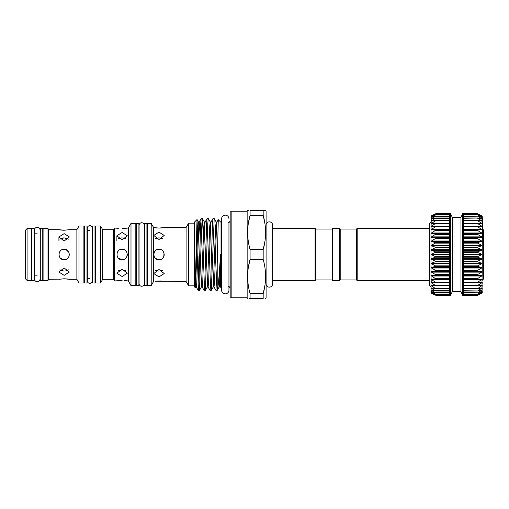 <?xml version="1.0" encoding="UTF-8"?>
<svg xmlns="http://www.w3.org/2000/svg" width="509" height="509" viewBox="0 0 509 509"><rect width="100%" height="100%" fill="white"/><g stroke="black" fill="none" stroke-linecap="round" stroke-linejoin="round"><path stroke-width="0.76" d="M37.202 227.351A2.908 2.908 0 0 0 34.3 230.259L34.3 278.741A2.908 2.908 0 0 0 37.202 281.649A2.908 2.908 0 0 0 40.109 278.741L40.109 230.259A2.908 2.908 0 0 0 37.202 227.351M89.775 283.316A2.45 2.45 0 0 0 92.224 280.866L92.224 228.134A2.45 2.45 0 0 0 89.775 225.684A2.45 2.45 0 0 0 87.325 228.134L87.325 280.866A2.45 2.45 0 0 0 89.775 283.316M141.687 222.745A2.615 2.615 0 0 0 139.078 225.36L139.078 283.64A2.615 2.615 0 0 0 141.687 286.255A2.615 2.615 0 0 0 144.302 283.64L144.302 225.36A2.615 2.615 0 0 0 141.687 222.745M34.103 280.408L34.103 228.592L31.653 228.592L31.653 280.408L34.103 280.408M482.246 280.294L483.55 278.989L483.55 230.011L482.57 229.031M463.635 295.163L477.671 295.163L482.246 292.968L477.671 294.921L482.246 292.446L477.671 294.138L482.246 291.409L477.671 292.815L482.246 289.882L477.671 290.976L482.246 287.871L477.671 288.648L482.246 285.409L477.671 285.854L477.671 285.441L482.246 282.527L477.671 282.635L477.671 282.171L482.246 279.269L477.671 279.034L477.671 278.525L482.246 275.674L477.671 275.108L477.671 274.555L482.246 271.793L482.246 267.677L477.671 266.468L477.671 265.857L482.246 263.388L477.671 261.874L477.671 261.244L482.239 258.998L477.671 257.185L477.671 256.542L482.246 254.5L477.671 252.458L477.671 251.815L482.246 250.027L477.671 247.756L477.671 247.126L482.239 245.637L477.671 243.143L477.671 242.532L482.239 241.342L477.671 238.689L477.671 238.104L482.246 237.207L477.671 234.445L477.671 233.892L482.246 233.326L477.671 230.475L477.671 229.966L482.246 229.731L477.671 226.829L477.671 226.365L482.246 226.473L477.671 223.559L477.671 223.146L482.246 223.591L477.671 220.702L477.671 220.352L482.239 221.141L477.671 218.31L482.239 219.131L477.671 216.185L482.239 217.597L477.671 214.862L482.239 216.56L477.671 214.079L482.239 216.032L477.347 213.685L482.246 215.969L482.246 271.793L477.671 270.896L477.671 270.311L482.246 267.677M430.983 222.287L431.276 223.667L435.876 223.209L430.983 226.473L435.876 226.46L430.983 229.731L435.876 230.093L430.983 233.326L430.983 237.207L435.876 238.295L430.983 241.323L435.876 242.748L430.983 245.612L430.983 263.388L435.876 266.162L430.983 267.677L435.876 270.623L430.983 271.793L430.983 275.674L435.876 278.83L430.983 279.269L435.876 282.47L430.983 282.527L435.876 285.734L431.276 285.333L430.983 286.713A3.264 3.264 0 0 1 429.348 283.888L429.348 225.112A3.264 3.264 0 0 1 430.983 222.287M430.983 293.031L435.876 295.315L430.983 293.031M460.976 217.279L462.656 213.685L463.635 213.685L463.635 295.315L462.656 295.315L460.976 291.721L460.976 217.279L452.246 217.279L450.573 213.685L435.876 213.685L430.983 216.032L435.876 213.958L430.983 216.554L435.876 214.779L430.983 217.591L435.876 216.134L430.983 219.118L435.876 218.011L430.983 221.129L435.876 220.378L431.276 223.667M460.976 291.721L452.246 291.721L450.573 295.315L435.876 295.042L430.983 292.968L430.983 292.446L435.551 294.921M435.876 294.202L430.983 292.446L430.983 291.409L435.551 294.138M435.876 292.834L430.983 291.409L430.983 289.882L435.551 292.815M435.876 290.951L430.983 289.882L430.983 287.871L435.551 290.976M435.876 288.571L430.983 287.871L430.983 285.409L435.551 288.648M435.876 285.734L435.551 285.854M435.876 282.47L435.551 282.635M435.876 274.866L430.983 275.674L430.983 271.793L435.876 274.866M449.593 266.162L449.593 213.965L435.876 213.958M435.876 261.543L430.983 263.388L430.983 258.973L435.876 261.543M435.876 256.829L430.983 258.973L430.983 254.5L435.876 256.829M435.876 252.082L430.983 254.5L430.983 250.027L435.876 252.082M435.876 247.368L430.983 250.027L430.983 245.612L435.876 247.368M435.876 234.051L430.983 237.207L430.983 233.326L435.876 234.051M482.246 271.793L481.953 282.419M482.246 282.527L481.953 285.333M482.246 285.409L481.953 287.833M482.246 287.871L481.953 291.453M482.246 291.409L481.953 292.529M482.246 292.446L481.953 293.082M357.191 280.618L357.191 228.382L356.535 229.031L356.535 279.969L357.191 280.618L429.348 280.618M332.046 279.969L315.72 279.969L315.72 229.031L332.046 229.031L332.046 279.969L332.701 280.618L339.554 280.618L339.554 228.382L340.209 229.031L340.209 279.969L339.554 280.618M332.046 229.031L332.701 228.382L332.701 280.618M315.72 279.969L315.071 280.618L315.071 228.382L272.62 228.382M266.092 283.888A3.264 3.264 0 0 0 269.356 287.152A3.264 3.264 0 0 0 272.62 283.888L272.62 225.112A3.264 3.264 0 0 0 269.356 221.848A3.264 3.264 0 0 0 266.092 225.112M231.156 297.765L230.176 296.785L230.176 212.215L231.156 211.235L231.156 297.765L247.151 297.765L247.151 211.235L231.156 211.235M264.96 241.196L263.172 249.614L263.172 259.386L250.078 259.386L250.078 249.614L263.172 249.614C266.411 238.244 266.411 226.81 263.172 215.307L265.004 224.03M248.309 223.553L250.078 215.307C246.84 226.677 246.84 238.11 250.078 249.614M250.078 215.307L250.078 210.421C246.84 210.421 246.84 210.421 250.078 210.421L263.172 210.421C266.411 210.421 266.411 210.421 263.172 210.421L263.172 215.307L250.078 215.307M248.265 210.421L247.622 210.421L247.151 211.235M248.354 241.673L248.239 240.891M265.622 298.579L266.092 297.765L266.092 211.235L265.622 210.421L264.012 210.421M263.611 210.421L263.172 210.421M228.948 218.825A3.671 3.671 0 0 0 225.277 215.154A3.671 3.671 0 0 0 221.606 218.825L221.606 290.175A3.671 3.671 0 0 0 225.277 293.846A3.671 3.671 0 0 0 228.948 290.175L228.948 222.35M221.606 286.599L221.033 286.599L221.033 222.401L218.304 219.678L216.942 222L216.497 226.314L214.531 282.686L213.984 287L213.239 287L211.292 290.378L214.2 218.584L216.191 222L215.651 226.314L213.239 287M220.582 279.721L219.894 287L220.181 287.451L220.582 279.721L220.569 254.5C219.398 272.105 218.272 288.628 217.209 290.353L217.209 264.152L218.272 219.691M214.2 218.584L212.978 218.622L212.533 223.394L210.567 285.606L210.071 290.416L208.073 287L207.328 287L205.381 290.378L207.793 223.394L208.289 218.584L210.287 222L209.74 226.314L207.328 287M208.289 218.584L207.068 218.622L206.622 223.394L204.656 285.606L204.16 290.416L202.162 287L201.418 287L199.471 290.378L201.882 223.394L202.423 218.622L203.377 237.067M202.378 218.584L201.163 218.622L200.711 223.394L199.732 254.5C199.14 277.335 198.593 296.219 197.982 289.023M210.071 290.416L211.292 290.378M204.16 290.416L205.381 290.378M197.982 255.957L198.834 283.532M200.202 237.067L199.21 222L198.771 226.314L196.798 282.686L196.258 287L198.205 290.378L199.471 290.378M194.26 254.5L194.26 222.306L197.021 219.544L195.182 287.572L194.26 286.694L194.26 254.5M197.587 233.905L197.021 219.544M147.565 227.968L146.916 227.968M147.565 281.032L146.916 281.032M151.205 285.6L151.205 223.4L147.565 223.4L147.565 285.6L151.205 285.6L153.61 281.439L153.61 227.561L151.205 223.4M158.993 276.883L153.769 273.549L158.993 269.49L164.216 273.549L158.993 276.883M158.993 259.724C152.255 260.048 152.255 248.952 158.993 249.276C165.724 248.952 165.743 260.042 158.993 259.724L157.975 259.622M158.993 239.51L153.769 235.451L158.993 232.117L164.216 235.451L158.993 239.51M155.188 281.197L186.097 281.439L186.097 227.561L164.216 227.561L158.993 228.077L153.61 227.561M153.769 273.549L153.61 281.439M158.993 228.077L160.927 228M160.997 228L163.395 227.708M159.941 271.093L162.339 270.495M162.339 238.505L158.993 237.862L155.652 238.505M162.689 258.19L163.815 256.517M163.828 256.485L164.013 253.037M164.216 281.439L163.828 281.362M163.783 281.356L162.727 281.191M162.657 281.178L161.009 281M160.984 281L155.506 281.153M186.097 281.439L188.642 285.848L188.642 223.152L186.097 227.561M194.26 223.152L188.642 223.152M194.26 285.848L188.642 285.848M146.916 223.4L146.916 285.6L144.467 285.6L144.467 223.4L146.916 223.4M138.912 223.4L138.912 285.6L136.463 285.6L136.463 223.4L138.912 223.4M84.551 230.583L83.896 230.583M84.551 278.417L83.896 278.417M83.896 282.991L83.896 226.009L78.997 226.009L78.997 282.991L83.896 282.991M78.997 282.991L76.878 279.314L76.878 229.686L78.997 226.009M64.14 275.35L58.917 272.048L64.14 267.957L69.364 272.048L64.14 275.35M64.14 259.724C57.402 260.048 57.402 248.952 64.14 249.276C70.872 248.952 70.891 260.042 64.14 259.724L63.116 259.622M64.14 241.043L58.917 236.952L64.14 233.65L69.364 236.952L64.14 241.043M76.878 229.686L69.364 229.686L64.14 230.24L58.917 229.686L48.635 229.686L47.999 228.592L43.08 228.592L43.08 280.408L47.999 280.408L47.999 228.592M59.757 279.155L48.635 279.314L48.635 229.686M58.917 279.314L64.14 278.76L69.364 279.314L76.878 279.314M67.856 229.96L68.963 229.769M65.088 271.093L68.48 269.865M68.48 239.135L64.14 237.862L59.807 239.135M67.85 258.178L68.944 256.561M69.364 254.5L68.976 256.491L69.167 253.062M68.969 252.496L66.145 249.677M68.963 279.231L67.837 279.04M67.805 279.034L64.14 278.76M48.635 279.314L47.999 280.408M43.08 233.16L42.756 233.16M43.08 275.84L42.756 275.84M42.756 280.408L42.756 228.592L40.306 228.592L40.306 280.408L42.756 280.408M40.306 233.16L40.109 230.259M37.202 233.16L34.103 233.16M31.653 233.16L31.329 233.16M40.306 275.84L40.109 278.741M37.202 275.84L34.103 275.84M31.653 275.84L31.329 275.84M31.329 280.408L31.329 228.592L27.085 228.592L27.085 280.408L31.329 280.408M27.085 280.408L25.45 278.779L25.45 230.221L27.085 228.592M87.001 226.009L87.001 282.991L84.551 282.991L84.551 226.009L87.001 226.009M92.549 230.583L92.224 230.583M89.775 230.583L87.001 230.583M92.549 278.417L92.224 278.417M89.775 278.417L87.001 278.417M94.998 226.009L94.998 282.991L92.549 282.991L92.549 226.009L94.998 226.009M124.069 280.504L128.3 280.949L128.3 228.051L122.096 228.573L126.499 228.204M123.044 271.093L125.729 270.355M125.729 238.645L122.096 237.862L118.47 238.645M122.096 232.473L127.32 235.801L122.096 239.86L116.873 235.801L122.096 232.473M125.799 258.19L126.919 256.517M126.932 256.485L127.116 253.043M122.096 249.276C128.828 248.952 128.847 260.042 122.096 259.724C115.358 260.048 115.358 248.952 122.096 249.276L120.105 249.671M122.096 269.14L127.32 273.199L122.096 276.527L116.873 273.199L122.096 269.14M127.32 280.949L126.932 280.873M126.887 280.866L125.831 280.694M125.761 280.682L124.126 280.504M95.647 230.583L94.998 230.583M95.647 278.417L94.998 278.417M100.553 282.991L100.553 226.009L95.647 226.009L95.647 282.991L100.553 282.991L102.672 279.314L102.672 229.686L100.553 226.009M102.672 279.314L113.647 279.314L113.647 229.686L102.672 229.686M113.647 279.314L114.589 280.949L114.589 228.051L113.647 229.686M118.4 228.312L114.589 228.051M118.298 280.701L114.589 280.949M116.873 280.949L122.096 280.427M128.3 280.949L130.991 285.6L130.991 223.4L128.3 228.051M130.991 285.6L135.814 285.6L135.814 223.4L130.991 223.4M136.463 227.968L135.814 227.968M136.463 281.032L135.814 281.032M144.467 227.968L144.302 225.36M144.467 281.032L144.302 283.64M122.077 280.427L118.629 280.656M116.873 228.051L117.274 228.127M121.034 259.615L118.432 258.222L122.453 259.711M127.225 255.518L127.32 254.5M118.47 270.355L122.096 271.138M118.393 250.816L117.547 251.93M121.078 259.622L122.096 259.724M119.971 238.091L122.096 237.862M59.807 269.865L64.14 271.138M64.14 249.276L62.143 249.671M60.501 250.752L59.61 251.904M60.476 258.222L63.065 259.609M63.18 271.093L60.444 270.317M62.015 238.091L64.14 237.862M58.917 229.686L59.318 229.763M60.437 229.96L63.084 230.221M63.148 230.221L64.14 230.24M155.652 270.495L158.993 271.138M158.993 249.276L157.001 249.671M155.347 250.759L154.437 251.942M155.328 258.222L157.924 259.615M156.867 238.091L158.993 237.862M164.121 255.518L164.216 254.5M153.769 227.561L154.17 227.638M156.085 227.917L156.995 228M217.209 264.152L215.981 290.416L217.209 290.353M215.981 290.416L213.984 287M264.96 285.275L263.172 293.693C266.411 282.323 266.411 270.89 263.172 259.386M263.172 293.693L263.172 298.579C266.411 298.579 266.411 298.579 263.172 298.579C266.411 298.579 266.411 298.579 263.172 298.579L250.078 298.579L250.078 293.693L263.172 293.693M264.89 267.327L265.004 268.109M248.284 267.804L250.078 259.386C246.84 270.756 246.84 282.19 250.078 293.693M250.078 298.579C246.84 298.579 246.84 298.579 250.078 298.579L249.225 298.579M247.151 297.765L247.858 298.579M248.354 285.753L248.239 284.97M452.246 291.721L452.246 217.279M462.656 295.315L462.656 213.685M477.671 294.921L463.635 294.851M477.671 294.138L463.635 293.992M477.671 292.815L463.635 292.599M477.671 290.976L463.635 290.69M477.671 288.648L477.671 288.298L463.635 288.298M477.671 285.854L477.671 285.441L463.635 285.441M477.671 282.635L477.671 282.171L463.635 282.171M463.635 226.829L477.671 226.829L477.671 226.365M463.635 223.559L477.671 223.559L477.671 223.146M463.635 220.702L477.671 220.702L477.671 220.352M481.953 221.167L482.57 220.753L482.57 218.596L482.246 218.596M463.635 218.31L477.671 218.024M481.953 219.118L482.57 218.724M463.635 216.401L477.671 216.185M463.635 215.008L477.671 214.862M463.635 214.149L477.671 214.079M482.246 245.612L482.57 220.753M482.246 292.968L477.347 295.315L463.635 295.315M482.57 219.583L482.246 219.583M482.57 219.608L482.246 219.608L482.57 220.435M482.57 222.344L482.246 222.344M482.57 222.885L482.246 223.591M482.57 225.519L482.246 225.519M482.57 225.627L482.246 226.473M482.57 228.261L482.246 228.261M482.57 228.808L482.246 229.731M482.246 234.681L482.246 233.326M450.573 295.315L450.573 213.685M449.593 295.035L449.593 266.207M430.983 233.326L431.276 216.471M435.551 214.862L449.593 214.773M431.817 217.368L431.276 217.547M435.551 216.185L435.876 216.134M432.205 218.876L431.276 219.118M435.551 218.024L435.876 218.011M432.854 220.861L431.276 221.167M435.551 220.352L449.593 220.352M435.551 223.146L435.876 223.209M449.593 226.168L431.276 226.168L431.276 226.581M435.551 226.365L435.876 226.46M431.276 282.419L430.983 275.674M431.358 293.12L430.983 292.968M430.983 223.591L434.247 223.305M431.276 215.918L430.983 216.554L431.549 216.37M449.593 213.837L435.876 213.685L431.358 215.88M430.983 245.612L430.983 237.207M430.983 271.793L430.983 263.388M430.983 285.409L430.983 282.527M449.593 290.976L435.876 290.976M449.593 288.648L435.85 288.648M435.679 285.861L449.593 285.861L435.774 285.854M449.593 279.034L435.551 279.034M449.593 275.108L435.551 275.108M449.593 270.896L435.551 270.896M449.593 266.468L435.551 266.468M449.593 261.874L435.551 261.874M449.593 257.185L435.551 257.185M449.593 252.458L435.551 252.458M449.593 247.756L435.551 247.756M449.593 243.143L435.551 243.143M449.593 238.689L435.551 238.689M449.593 234.445L435.551 234.445M449.593 230.475L435.551 230.475M449.593 226.829L435.551 226.829M449.593 223.559L435.551 223.559M449.593 220.702L435.551 220.702M449.593 218.31L435.551 218.31M449.593 216.401L435.551 216.401M449.593 215.008L435.551 215.008M449.593 214.149L435.551 214.149M481.412 217.368L481.953 217.368M481.024 218.876L481.953 218.876M480.369 220.861L481.953 220.861M478.975 223.305L481.953 223.305M463.635 226.168L481.953 226.168M463.635 229.413L481.953 229.413M463.635 233.001L481.953 233.001M463.635 236.876L481.953 236.876M463.635 240.992L481.953 240.992M463.635 245.287L481.953 245.287M463.635 249.709L481.953 249.709M463.635 254.195L481.953 254.195M463.635 258.687L481.953 258.687M463.635 263.121L481.953 263.121M463.635 267.441L481.953 267.441M463.635 271.583L481.953 271.583M463.635 275.496L481.953 275.496M463.635 279.123L481.953 279.123M212.978 218.622L211.031 222L210.586 226.314L208.62 282.686L208.073 287M207.068 218.622L205.121 222L204.682 226.314L202.709 282.686L202.162 287M195.882 283.876L195.609 278.289M220.582 254.265L219.589 282.686L219.15 287L217.197 290.378M205.121 222L204.376 222L203.829 226.314L201.418 287M201.163 218.622L199.21 222L198.465 222L197.918 226.314L195.507 287L196.258 287M463.635 213.837L477.671 213.837M481.412 291.632L481.953 291.632M481.024 290.124L481.953 290.124M463.635 292.815L477.366 292.815M480.369 288.139L481.953 288.139M463.635 290.976L477.347 290.976M478.975 285.695L481.953 285.695M463.635 288.648L477.378 288.648M463.635 282.832L481.953 282.832M477.55 285.861L463.635 285.861L477.448 285.854M463.635 279.587L481.953 279.587M463.635 275.999L481.953 275.999M463.635 278.525L477.671 278.525M463.635 279.034L477.671 279.034M463.635 272.124L481.953 272.124M463.635 274.555L477.671 274.555M463.635 275.108L477.671 275.108M463.635 268.008L481.953 268.008M463.635 270.311L477.671 270.311M463.635 270.896L477.671 270.896M463.635 263.713L481.953 263.713M463.635 265.857L477.671 265.857M463.635 266.468L477.671 266.468M463.635 259.291L481.953 259.291M463.635 261.244L477.671 261.244M463.635 261.874L477.671 261.874M463.635 254.805L481.953 254.805M463.635 256.542L477.671 256.542M463.635 257.185L477.671 257.185M463.635 250.313L481.953 250.313M463.635 251.815L477.671 251.815M463.635 252.458L477.671 252.458M463.635 245.879L481.953 245.879M463.635 247.126L477.671 247.126M463.635 247.756L477.671 247.756M463.635 241.559L481.953 241.559M463.635 242.532L477.671 242.532M463.635 243.143L477.671 243.143M463.635 237.417L481.953 237.417M463.635 238.104L477.671 238.104M463.635 238.689L477.671 238.689M463.635 233.504L481.953 233.504M463.635 233.892L477.671 233.892M463.635 234.445L477.671 234.445M463.635 229.877L481.953 229.877M463.635 229.966L477.671 229.966M463.635 230.475L477.671 230.475M477.55 223.139L463.635 223.139L477.448 223.146M463.635 220.352L477.378 220.352M463.635 218.024L477.347 218.024M463.635 216.185L477.366 216.185M435.679 223.139L449.593 223.139L435.774 223.146M449.593 229.413L431.276 229.413M449.593 229.877L431.276 229.877M449.593 229.966L435.551 229.966M449.593 233.001L431.276 233.001M449.593 233.504L431.276 233.504M449.593 233.892L435.551 233.892M449.593 236.876L431.276 236.876M449.593 237.417L431.276 237.417M449.593 238.104L435.551 238.104M449.593 240.992L431.276 240.992M449.593 241.559L431.276 241.559M449.593 242.532L435.551 242.532M449.593 245.287L431.276 245.287M449.593 245.879L431.276 245.879M449.593 247.126L435.551 247.126M449.593 249.709L431.276 249.709M449.593 250.313L431.276 250.313M449.593 251.815L435.551 251.815M449.593 254.195L431.276 254.195M449.593 254.805L431.276 254.805M449.593 256.542L435.551 256.542M449.593 258.687L431.276 258.687M449.593 259.291L431.276 259.291M449.593 261.244L435.551 261.244M449.593 263.121L431.276 263.121M449.593 263.713L431.276 263.713M449.593 265.857L435.551 265.857M449.593 267.441L431.276 267.441M449.593 268.008L431.276 268.008M449.593 270.311L435.551 270.311M449.593 271.583L431.276 271.583M449.593 272.124L431.276 272.124M449.593 274.555L435.551 274.555M449.593 275.496L431.276 275.496M449.593 275.999L431.276 275.999M449.593 278.525L435.551 278.525M449.593 279.123L431.276 279.123M449.593 279.587L431.276 279.587M449.593 282.171L435.551 282.171M449.593 282.832L431.276 282.832M449.593 285.441L435.551 285.441M434.247 285.695L431.276 285.695M449.593 288.298L435.551 288.298M432.854 288.139L431.276 288.139M449.593 290.69L435.551 290.69M432.205 290.124L431.276 290.124M449.593 292.599L435.551 292.599M431.817 291.632L431.276 291.632M449.593 293.992L435.551 293.992M449.593 294.851L435.551 294.851M449.593 295.163L435.551 295.163M449.593 295.315L435.876 295.315M449.593 294.227L435.857 294.227M449.593 292.879L435.825 292.879M449.593 291.014L435.787 291.014M449.593 288.667L435.736 288.667M340.209 279.969L356.535 279.969M315.72 229.031L315.071 228.382M228.541 286.599C229.025 286.312 229.565 286.853 230.176 288.228M221.606 222.401L221.033 222.401M116.873 235.801L116.873 241.037M58.917 236.952L58.917 241.037M153.769 241.037L153.769 235.463M219.894 287L219.15 287M216.942 222L216.191 222M211.031 222L210.287 222M197.053 219.551L198.465 222M195.182 287.572L195.507 287M204.376 222L202.423 218.622M221.033 286.599L220.181 287.451M228.948 290.175L228.948 286.65M228.541 222.401C229.025 222.688 229.565 222.147 230.176 220.772M315.071 280.618L272.62 280.618M340.209 229.031L356.535 229.031M332.701 228.382L339.554 228.382M429.348 228.382L357.191 228.382M463.635 213.685L477.347 213.685M463.635 295.042L477.353 295.042M463.635 294.227L477.372 294.227M463.635 292.879L477.397 292.879M463.635 291.014L477.436 291.014M463.635 288.667L477.487 288.667M463.635 220.333L477.487 220.333M463.635 217.986L477.436 217.986M463.635 216.121L477.397 216.121M463.635 214.773L477.372 214.773M463.635 213.958L477.353 213.958M449.593 216.121L435.825 216.121M449.593 217.986L435.787 217.986M449.593 220.333L435.736 220.333"/></g></svg>
